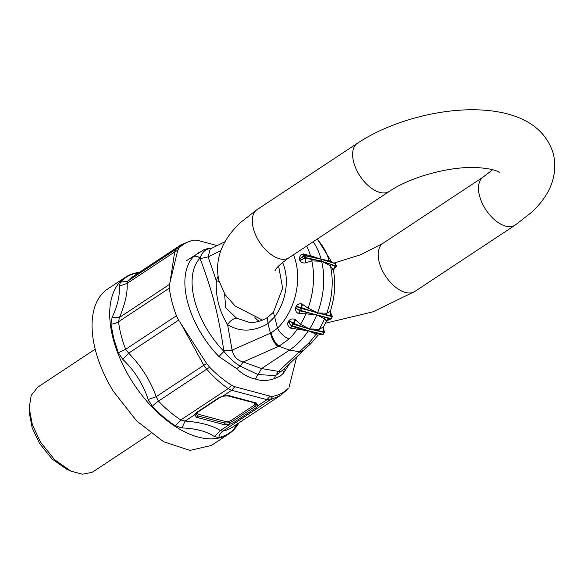 <?xml version="1.0" encoding="UTF-8"?>
<svg xmlns="http://www.w3.org/2000/svg" width="584" height="584" viewBox="0 0 584 584"><rect width="100%" height="100%" fill="white"/><g stroke="black" fill="none" stroke-linecap="round" stroke-linejoin="round"><path stroke-width="0.88" d="M37.719 387.17L31.186 395.448L29.2 408.114L32.383 424.86L40.617 442.3L54.648 459.754L70.861 471.12L82.359 474.215L91.995 472.346L93.477 471.471M29.2 408.114L29.331 412.873L32.171 427.831L39.522 443.402L52.056 458.988L66.532 469.134L70.861 471.12M139.335 272.378A93.849 51.94 56.5 0 0 125.443 277.232L107.806 288.897A93.849 51.94 56.5 0 0 113.303 391.2L136.554 420.86L163.578 441.73L189.946 450.403L211.342 445.461L228.979 433.795A93.849 51.94 56.5 0 0 238.885 422.918M125.443 277.232A93.849 51.94 56.5 0 0 113.04 338.326A93.849 51.94 56.5 0 0 130.94 379.534A93.849 51.94 56.5 0 0 228.979 433.795M288.248 388.302L287.328 389.616L288.248 388.302C284.05 392.521 278.911 395.2 272.823 396.317L270.056 396.149L234.826 386.71L231.746 385.316C224.139 380.527 216.759 374.497 209.612 367.234L206.721 363.635L178.653 320.112A14.439 7.993 -123.5 0 1 176.441 315.732A90.243 49.939 56.5 0 1 171.937 301.673A90.243 49.939 -123.5 0 1 169.353 288.138L118.552 321.726A10.826 6.052 -6.9 0 1 110.975 324.193L113.646 338.202L118.311 352.751L122.728 359.313C134.517 370.533 143 383.922 148.19 399.478L152.285 406.362A93.411 51.691 -123.5 0 0 175.412 425.853L181.938 427.926C195.837 428.459 206.678 431.364 214.467 436.642L218.825 437.482A93.411 51.691 -123.5 0 0 234.622 428.415L237.513 423.407M110.975 324.193L112.026 317.63L119.465 317.455L169.484 284.379A14.439 7.993 56.5 0 0 169.353 288.138M137.598 273.524A10.826 8.818 77.8 0 1 136.203 273.144A93.411 51.691 -123.5 0 0 120.413 282.211L119.1 286.182C120.114 294.796 117.764 305.279 112.026 317.63M136.203 273.144L138.612 272.852M214.467 436.642L220.372 430.503L222.745 431.174A10.826 8.818 -102.2 0 0 218.825 437.482M181.938 427.926L185.143 421.064L180.806 419.94L175.412 425.853M148.19 399.478L156.213 396.682L158.461 401.106A10.826 2.767 -43.6 0 0 152.285 406.362M122.728 359.313L128.641 353.181L125.64 349.32L118.311 352.751M176.441 315.732L125.64 349.32A90.243 49.939 56.5 0 1 121.136 335.267A90.243 49.939 56.5 0 1 118.552 321.726L119.465 317.455C125.137 304.038 127.684 292.686 127.122 283.393L127.67 281.174L175.93 249.266L180.909 244.886L133.064 276.524A90.243 49.939 56.5 0 0 127.67 281.174L120.413 282.211M119.1 286.182L127.122 283.393L174.682 251.945L175.93 249.266L179.025 248.105L177.689 250.572L169.484 284.379M272.823 396.317L270.137 399.843L280.459 395.426L232.614 427.072A90.243 49.939 56.5 0 1 222.745 431.174L270.137 399.843L266.954 399.697L258.245 405.457L256.361 407.574L233.753 422.524L229.855 424.232L220.372 430.503C211.744 425.298 199.998 422.152 185.143 421.064L194.625 414.793L196.472 412.538L197.465 412.107M206.721 363.635L203.772 365.234L206.721 369.197C213.51 376.965 220.664 383.433 228.191 388.608L231.724 390.265L223.015 396.018L219.088 397.587L196.472 412.538M289.073 387.163L296.679 356.97M217.16 245.594L197.224 240.258L194.457 240.082C188.369 241.207 183.223 243.886 179.025 248.105M287.328 389.616L280.459 395.426M253.741 405.471L231.133 420.422L232.381 421.466L254.989 406.508L253.741 405.471L254.843 404.245L256.544 404.851L254.989 406.508L256.361 407.574M256.544 404.851L258.245 405.457L256.339 402.982A1.803 1.277 105 0 1 255.471 403.157L256.201 403.478L256.544 404.851M198.304 414.26L197.421 415.764A1.803 1.277 105 0 1 196.531 417.268L223.73 424.546L225.497 421.546L198.304 414.26L197.224 412.866L195.917 413.837L197.421 415.764L224.614 423.05L229.41 422.801L232.381 421.466A1.803 1 56.5 0 0 233.753 422.524M231.133 420.422L228.957 421.363L229.855 424.232L223.73 424.546M255.471 403.157L228.278 395.872L223.103 396.186L219.81 397.565L197.195 412.516L194.625 414.793L196.531 417.268M231.746 385.316L228.191 388.608L180.806 419.94A90.243 49.939 56.5 0 1 158.461 401.106L209.612 367.234M219.81 397.565A1.803 1 -123.5 0 1 219.088 397.587M223.066 395.879L229.147 395.696L256.339 402.982M177.689 250.572A9.023 6.993 -171.3 0 0 174.682 251.945L170.2 281.181M194.457 240.082L192.537 240.17L180.909 244.886M227.855 395.631L229.147 395.696M291.518 326.091L288.934 322.945L291.584 325.507A0.723 0.474 134 0 0 291.474 325.974A0.723 0.504 -10.3 0 0 292.416 326.054L290.423 328.084L308.308 330.88A67.678 47.815 105 0 1 308.023 331.303A67.678 47.815 105 0 1 289.452 350.115L261.574 368.555L258.04 374.563L240.141 366.132C234.651 362.817 229.249 357.897 223.935 351.378L223.847 350.853L232.096 350.13M298.884 352.232A11.731 8.534 46.6 0 0 303.629 350.415L299.431 351.721L278.546 371.431L261.574 368.555L243.229 361.985L278.897 346.224L289.08 339.012A11.731 5.278 -134.8 0 1 277.531 328.223A54.801 38.712 -75 0 0 293.482 254.777M304.023 350.05L311.097 343.312L307.753 344.005L299.431 351.721L289.452 350.115L278.897 346.224C275.363 343.348 272.779 338.902 271.122 332.895L277.531 328.223L274.611 316.864L267.961 323.58L264.793 325.339C251.2 331.916 238.798 331.654 227.577 324.558C219.285 311.301 215.532 296.694 216.321 280.743L218.014 276.393M277.977 346.633C274.582 343.699 272.064 339.216 270.428 333.201L271.122 332.895M303.629 350.415L281.86 370.971L278.546 371.431L275.509 375.6L258.04 374.563L255.383 379.067C248.565 377.607 242.338 374.132 236.695 368.643L240.141 366.132L243.229 361.985C237.338 360.459 233.622 356.503 232.096 350.123L270.428 333.201L267.961 323.58L267.545 317.521L265.085 318.893C259.676 321.572 254.5 322.748 249.558 322.419L236.608 318.2C233.403 318.47 230.388 320.587 227.577 324.558L232.096 350.123M323.222 334.026L322.361 334.464L317.207 333.136L316.046 334.128L308.33 330.756L298.322 328.084L297.373 329.135A66.488 46.968 105 0 1 289.08 339.012M290.423 328.084L290.036 327.872C287.978 326.434 287.299 324.492 288.014 322.047A59.459 42.004 -75 0 0 289.124 320.353C290.788 318.908 292.708 318.579 294.891 319.375L300.519 324.295L309.52 329.018A67.678 47.815 105 0 1 308.972 329.865A67.678 47.815 105 0 1 308.374 330.77L317.207 333.136M289.124 320.353A3.606 1.044 32.5 0 1 290.065 321.215L293.628 323.39L299.826 325.792L300.519 324.295A66.488 46.968 -75 0 0 305.906 313.798L298.964 313.666L300.037 310.907L306.658 312.447L305.906 313.798L316.703 315.024A67.678 47.815 105 0 1 316.499 315.521A67.678 47.815 105 0 1 309.9 328.405A67.678 47.815 105 0 1 309.586 328.909L319.192 329.288L323.412 327.011L324.237 331.581L318.689 330.836L319.192 329.288A66.488 46.968 105 0 0 324.58 318.791L326.449 321.025L330.537 319.068M336.253 266.078L321.638 261.165L330.551 264.348L330.493 265.902L321.601 261.15L311.673 259.296L311.819 260.902L321.631 261.267A67.678 47.815 105 0 1 321.748 261.778A67.678 47.815 105 0 1 317.813 312.184A67.678 47.815 105 0 1 317.601 312.747L308.111 308.206L301.797 303.855L301.154 307.52L297.358 306.658A60.897 43.019 105 0 1 296.562 308.666L295.46 308.096C295.227 310.644 296.234 312.447 298.49 313.506L298.964 313.666M301.797 303.855C299.483 303.49 297.628 304.249 296.241 306.147A3.606 0.372 20.9 0 1 297.358 306.658L300.534 308.082A65.788 46.472 105 0 1 299.745 310.082A0.723 0.511 114.1 0 0 299.716 310.6L300.037 310.907L298.49 313.506M302.694 304.147L301.344 307.586A0.723 0.482 105.4 0 1 301.461 308.432L317.506 312.863L307.71 309.797L308.111 308.206A66.488 46.968 -75 0 0 311.819 260.902L305.242 262.961C302.833 263.172 301.052 262.391 299.884 260.617A59.459 42.004 -75 0 0 299.409 258.778C299.519 256.42 300.694 254.836 302.943 254.033L310.469 255.653A66.488 46.968 -75 0 0 306.68 246.047M255.383 379.067C261.42 381.045 267.691 380.914 274.203 378.68L275.509 375.6L282.78 370.095M313.207 241.732A67.678 47.815 105 0 1 320.944 258.639A67.678 47.815 105 0 1 321.076 259.128L331.15 261.26M307.71 309.797L301.154 307.52A0.723 0.511 114.1 0 0 300.848 307.637L301.461 308.432A66.503 46.983 105 0 1 301.103 309.367A66.503 46.983 105 0 1 300.665 310.462L325.543 317.499L324.58 318.791L316.754 314.9A67.678 47.815 105 0 0 317.17 313.863A67.678 47.815 105 0 0 317.55 312.878L326.784 313.207A66.488 46.968 105 0 0 330.493 265.902L333.486 270.516M317.506 312.863L326.58 314.849L326.784 313.207L330.252 311.513M311.089 343.319L318.192 335.114L317.915 335.442L316.046 334.128A66.488 46.968 -75 0 1 307.753 344.005M291.978 326.346L298.322 328.084M294.891 319.375L293.438 323.288A0.723 0.474 134 0 0 293.11 323.39L293.555 324.303A66.503 46.983 105 0 1 293.044 325.098A66.503 46.983 105 0 1 292.416 326.054L290.036 327.872M293.11 323.39A0.723 0.474 134 0 0 292.715 323.77L290.065 321.215A60.897 43.019 105 0 1 288.934 322.945L288.014 322.047M308.33 330.756L291.584 325.507A65.788 46.472 105 0 0 292.715 323.77L293.555 324.303A0.723 0.482 106.5 0 0 293.628 323.39L295.767 319.835M299.986 310.892A0.723 0.723 0 0 0 300.045 310.907L300.665 310.462L296.562 308.666L299.942 310.87M311.673 259.296L305.206 258.486L305.943 262.851M321.558 261.143L305.454 257.588L305.242 262.961M304.03 255.5A0.723 0.577 34.5 0 1 304.965 255.69L300.607 258.15L304.096 255.434A0.723 0.402 -123.5 0 1 304.249 255.391L304.403 255.361A0.723 0.489 102.4 0 1 304.651 255.332A0.723 0.723 0 0 0 304.096 255.434A0.723 0.402 -123.5 0 0 304.001 255.901A65.788 46.472 105 0 1 304.483 257.785A0.723 0.402 -123.5 0 0 304.746 258.267L299.884 260.617M304.746 258.267L305.454 257.588L304.483 257.785L301.089 260.033A60.897 43.019 105 0 0 300.607 258.15A3.606 1.628 -15.3 0 1 299.409 258.778M302.95 256.186L304.016 255.529M304.249 255.391L302.943 254.033M304.403 255.361L303.651 253.901M311.031 256.799L304.651 255.332A0.723 0.489 102.4 0 1 304.965 255.69L321.069 259.238L311.031 256.799L310.469 255.653L321.112 259.245A67.678 47.815 105 0 1 321.361 260.194A67.678 47.815 105 0 1 321.601 261.15L321.638 261.165M307.038 255.858L304.826 255.427M278.626 266.056L282.641 288.24L273.392 312.287L274.611 316.864A43.523 30.748 -75 0 0 282.568 262.457M220.81 250.631L208.138 256.88L200.159 258.661C212.729 292.438 218.299 314.082 223.847 350.853M200.159 258.661L199.991 258.179C202.093 252.186 205.422 249.047 209.984 248.762L210.422 248.923M236.695 368.643L218.949 356.547L223.935 351.378A69.168 38.281 -123.5 0 1 199.991 258.179C197.793 256.099 195.574 255.653 193.333 256.843L198.801 252.529M274.203 378.68L280.013 376.249L283.525 373.118L284.313 368.65M324.397 332.354L323.281 334.231A0.723 0.723 0 0 1 322.514 334.53L321.236 334.231L318.192 335.114M321.069 259.238L329.909 261.851L329.142 260.647A66.488 46.968 105 0 0 317.024 239.206M329.909 261.851L332.778 262.72L331.106 261.063L317.375 238.973M330.551 264.348L335.815 266.676L333.442 270.173M330.259 311.491L330.135 311.987L330.259 311.491C334.771 297.563 335.837 283.809 333.449 270.224L336.107 265.793A0.723 0.599 32.9 0 1 336.187 266.494A0.723 0.723 0 0 1 335.975 266.706A0.723 0.402 56.5 0 1 335.822 266.749L334.836 267.465L335.975 266.706A0.723 0.402 56.5 0 0 336.041 266.64A0.723 0.599 32.9 0 0 336.187 266.501A0.723 0.723 0 0 0 336.282 265.939L335.793 264.034A0.723 0.723 0 0 0 335.318 263.537L332.778 262.72M326.58 314.849L332.15 316.01A0.723 0.431 -15 0 1 332.325 316.214A0.723 0.723 0 0 0 331.967 315.762C330.916 315.491 330.303 314.228 330.135 311.987L331.967 315.762L330.201 311.506M326.493 320.996L327.697 319.579M325.543 317.499L330.646 319.098L326.894 320.339L323.383 327.069M324.266 331.537L323.098 327.763L324.208 332.5L309.564 329.026L318.689 330.836M323.843 331.128L324.31 331.573A0.723 0.723 0 0 1 324.419 332.478L324.208 332.5A66.503 46.983 -75 0 1 323.697 333.296A66.503 46.983 -75 0 1 323.069 334.26L308.418 330.785M299.826 325.792L309.564 329.026M316.711 314.886L306.658 312.447M300.848 307.637A0.723 0.511 114.1 0 0 300.534 308.082L301.461 308.432M236.608 318.2L225.687 307.746L224.599 293.876M254.916 317.543A30.682 21.674 -75 0 0 259.223 321.251M219.131 281.481L216.321 280.743L208.138 256.88L210.225 249.018M186.42 260.712L204.283 249.507L208.035 248.521L210.685 248.791M234.622 428.415L235.534 425.137M181.244 324.2L203.772 365.234L156.213 396.682C150.132 380.118 140.941 365.62 128.641 353.181L178.653 320.112M270.056 396.149L266.954 399.697L231.724 390.265L234.826 386.71M225.497 421.546L228.957 421.363M197.224 412.866L197.596 412.253M227.045 395.696L253.945 402.748M254.843 404.245L253.763 402.851M295.46 308.096A59.459 42.004 -75 0 0 296.241 306.147M292.416 326.054L291.759 326.273M193.333 256.843A74 40.953 56.5 0 0 218.949 356.547M293.555 324.303L309.476 329.004M321.149 259.26L335.012 263.552L335.588 264.355L335.618 263.888A66.503 46.983 -75 0 1 335.873 264.837A66.503 46.983 -75 0 1 336.107 265.793M331.362 318.55L331.318 318.66A66.503 46.983 -75 0 0 331.756 317.572A66.503 46.983 -75 0 0 332.113 316.637L331.96 315.776M316.791 314.915L331.318 318.66L330.661 319.105A0.723 0.723 0 0 0 331.508 318.674L332.303 316.652A0.723 0.723 0 0 0 332.325 316.214A0.723 0.431 -15 0 1 332.113 316.637L317.594 312.885M304.965 255.69A66.503 46.983 105 0 1 305.22 256.632A66.503 46.983 105 0 1 305.454 257.588M499.729 172.608L499.079 172.178C498.269 171.652 492.991 168.484 476.909 167.615C450.184 166.024 410.063 177.047 389.316 191.399A28.879 15.98 -123.5 0 1 379.834 192.413A28.879 15.98 -123.5 0 1 353.648 162.023A28.879 15.98 -123.5 0 1 357.459 143.226C388.659 122.428 435.576 109.172 474.631 109.785C485.881 109.901 496.371 111.164 506.109 113.566C531.455 119.968 547.23 133.481 553.449 154.103C557.939 175.171 550.617 194.611 531.491 212.423L515.19 225.117A28.879 15.98 56.5 0 1 505.707 226.132A28.879 15.98 56.5 0 1 479.515 195.742A28.879 15.98 56.5 0 1 483.333 176.945L492.597 169.725M333.938 263.092L360.948 254.661L383.024 243.28A28.879 15.98 56.5 0 0 379.206 262.077A28.879 15.98 56.5 0 0 405.391 292.46A28.879 15.98 56.5 0 0 414.874 291.452L515.19 225.117M262.479 320.098L235.075 305.965L225.059 294.606L218.891 280.576C214.401 259.515 221.723 240.068 240.842 222.256L257.15 209.561A28.879 15.98 56.5 0 0 253.332 228.359A28.879 15.98 56.5 0 0 279.524 258.741A28.879 15.98 56.5 0 0 289.007 257.734L389.316 191.399M93.403 471.522L150.942 433.474M37.653 387.214L95.192 349.166M192.537 240.17L196.246 240.061M293.037 326.675L291.869 326.332M273.392 312.287L267.545 317.521M333.449 270.224L333.435 269.961C333.106 269.793 333.573 268.961 334.836 267.465M291.044 325.646L291.577 326.157A0.723 0.723 0 0 0 291.876 326.332M208.035 248.521L211.634 248.324M283.525 373.118L289.591 363.671M225.015 241.718L210.306 248.981M257.15 209.561L357.459 143.226M383.024 243.28L483.333 176.945M325.441 323.207L373.139 311.79L414.874 291.452M274.882 270.918L275.247 270.224C276.414 267.618 280.999 263.45 289.007 257.734"/></g></svg>
